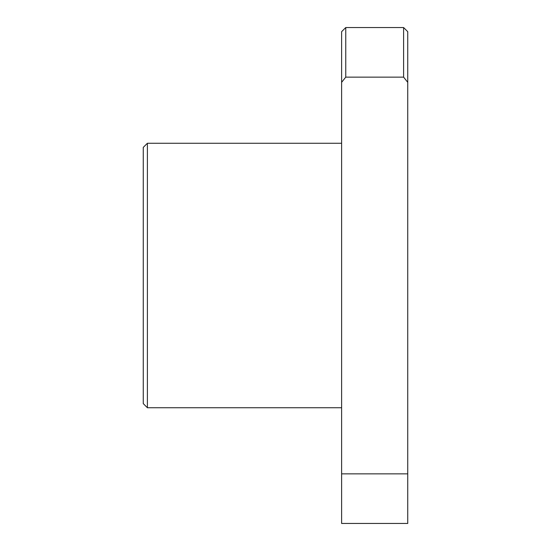 <?xml version="1.0" encoding="UTF-8"?>
<svg xmlns="http://www.w3.org/2000/svg" width="551" height="551" viewBox="0 0 551 551"><rect width="100%" height="100%" fill="white"/><g stroke="black" fill="none" stroke-linecap="round" stroke-linejoin="round"><path stroke-width="0.83" d="M147.392 407.74L143.26 403.607L143.26 147.392L147.392 143.26L147.392 407.74L341.62 407.74M341.62 82.333L341.62 473.86L407.74 473.86L407.74 82.333L403.607 77.14L345.752 77.14L341.62 82.333L341.62 31.682L345.752 27.55L345.752 77.14M407.74 473.86L407.74 523.45L341.62 523.45L341.62 473.86M403.607 77.14L403.607 27.55L345.752 27.55M403.607 27.55L407.74 31.682L407.74 82.333M341.62 143.26L147.392 143.26"/></g></svg>
